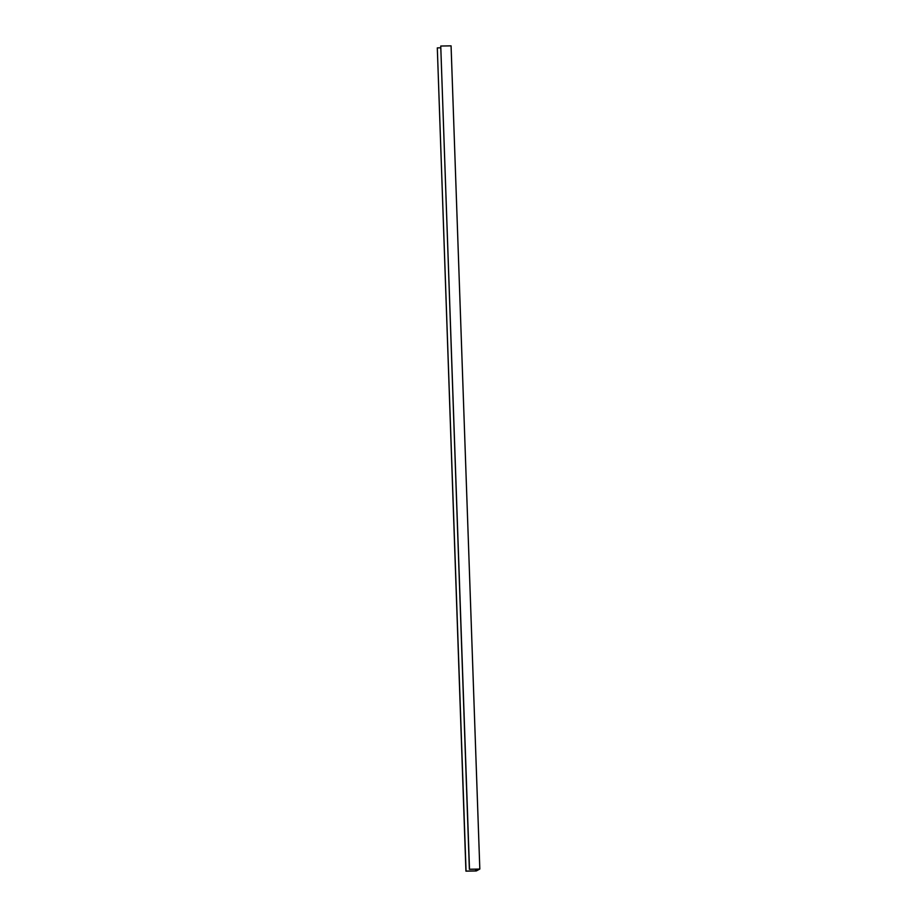 <?xml version="1.0" encoding="UTF-8"?>
<svg xmlns="http://www.w3.org/2000/svg" width="917" height="917" viewBox="0 0 917 917"><rect width="100%" height="100%" fill="white"/><g stroke="black" fill="none" stroke-linecap="round" stroke-linejoin="round"><path stroke-width="1.38" d="M449.777 45.873L451.072 45.85L479.82 869.052L469.493 869.236L440.745 46.033L449.777 45.873M440.745 46.033L469.366 869.305L479.052 869.133L475.728 870.921L466.054 871.081L437.306 47.879L465.928 871.15L476.255 870.967L479.82 869.052M475.728 870.921L475.671 869.19M437.306 47.879L440.687 47.822"/></g></svg>
